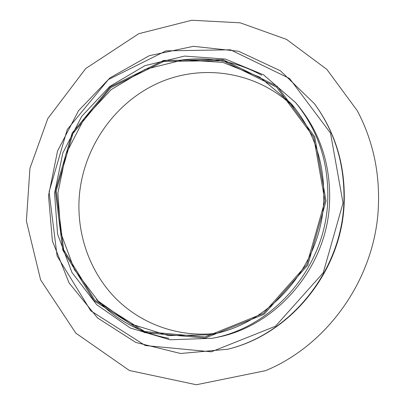 <?xml version="1.0" encoding="UTF-8"?>
<svg xmlns="http://www.w3.org/2000/svg" width="405" height="405" viewBox="0 0 405 405"><rect width="100%" height="100%" fill="white"/><g stroke="black" fill="none" stroke-linecap="round" stroke-linejoin="round"><path stroke-width="0.61" d="M324.942 200.986L306.853 264.541L263.452 313.369L205.036 336.97L144.727 331.563L94.689 299.999L63.676 249.814L56.234 190.871L72.92 133.549L110.798 87.627L163.752 61.408L222.755 60.669L276.62 87.171L313.723 137.179L324.942 200.986M326.045 201.027L307.815 265.083L264.07 314.28L205.198 338.048L144.433 332.576L94.041 300.758L62.821 250.204L55.328 190.836L72.136 133.108L110.281 86.857L163.605 60.436L223.044 59.672L277.324 86.346L314.725 136.728L326.045 201.027M327.726 201.229C325.311 267.285 273.36 327.442 212.296 338.286L170.029 339.775L130.364 328.05L96.79 304.773L71.958 272.489L57.601 234.242L54.553 193.301L62.836 152.943L81.724 116.336L109.806 86.381L144.995 65.625L184.589 56.087L225.332 59.054L263.569 74.829L295.529 102.526C318.289 130.354 329.022 163.256 327.726 201.229M295.529 102.526L297.786 105.224C320.239 132.683 330.834 165.124 329.559 202.546C327.194 267.634 276.002 326.896 215.744 337.603L212.296 338.286M168.91 338.327C140.226 333.087 116.073 320.082 96.446 299.315M180.893 60.122C209.208 56.28 236.176 61.322 261.792 75.259M343.035 203.057L323.22 272.798L275.481 326.233L211.319 351.813L145.304 345.546L90.76 310.807L57.095 255.99L49.081 191.848L67.23 129.544L108.378 79.562L166.01 50.858L230.46 49.795L289.575 78.499L330.51 133.113L343.035 203.057M343.86 203.158C341.385 271.264 290.183 334.15 227.691 349.247L180.59 353.499L135.812 342.458L97.57 317.966L69.073 282.938L52.392 240.914L48.529 195.691L57.52 151.07L78.535 110.692L109.932 77.917L149.303 55.682L193.479 46.312L238.621 51.258L280.407 70.779L314.396 103.66C335.37 132.491 345.192 165.66 343.86 203.158M314.396 103.66L314.786 104.186C335.704 132.946 345.5 166.02 344.174 203.411C341.709 271.32 290.653 334.024 228.324 349.08L227.691 349.247M295.579 108.97C259.868 72.343 204.525 63.023 159.727 82.407C114.863 101.888 83.217 147.395 79.279 196.425C76.504 233.351 89.282 270.884 114.782 297.427C140.408 323.767 178.235 337.831 216.376 333.3M323.686 201.077C321.307 266.131 269.527 325.134 209.279 334.793L168.526 335.618L130.4 323.833L98.197 301.047L74.424 269.684L60.72 232.647L57.885 193.048L65.929 154.037L84.159 118.619L111.228 89.586L145.152 69.356L183.344 59.874L222.715 62.355L259.787 77.122L290.992 103.351C314.057 130.694 324.957 163.266 323.686 201.077M378.407 205.912C375.8 276.964 328.86 344.498 265.609 370.656L196.359 384.75L129.408 370.509L75.831 333.123L40.621 279.921L26.391 221.034L29.945 168.308L47.805 118.554L85.708 68.551L138.738 33.716L191.813 20.25L240.246 22.822L286.563 39.407L326.84 69.382L357.352 110.803C372.716 140.044 379.738 171.745 378.407 205.912"/></g></svg>
